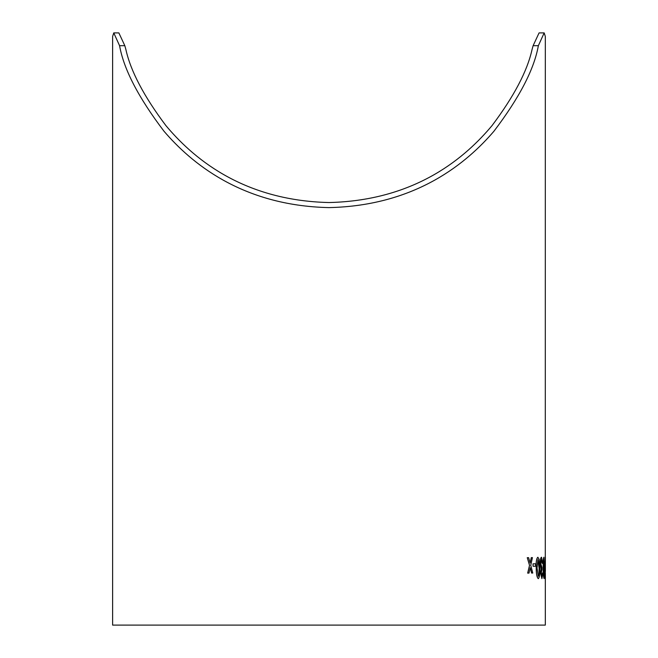 <?xml version="1.0" encoding="UTF-8"?>
<svg xmlns="http://www.w3.org/2000/svg" width="658" height="658" viewBox="0 0 658 658"><rect width="100%" height="100%" fill="white"/><g stroke="black" fill="none" stroke-linecap="round" stroke-linejoin="round"><path stroke-width="0.99" d="M545.317 578.135L545.317 625.1L112.617 625.1L112.617 36.453L113.76 32.9L119.575 45.69C123.762 69.271 138.591 97.812 164.056 131.296C190.392 161.975 241.042 205.707 328.967 207.607C416.892 205.707 467.55 161.975 493.887 131.296C519.351 97.812 534.173 69.271 538.359 45.69L533.12 45.69L532.059 49.531C527.288 71.105 513.956 96.463 492.036 125.604C466.761 155.74 417.526 200.484 328.967 202.541C240.417 200.484 191.182 155.74 165.906 125.604C143.987 96.463 130.646 71.105 125.884 49.531L124.823 45.69L118.859 32.9L113.76 32.9M545.285 573.2L545.317 36.453L544.174 32.9L538.359 45.69M528.983 573.102L527.667 573.118L529.517 565.37L527.255 557.688L529.575 565.37L527.724 573.118L528.983 573.102L530.233 567.739L531.664 573.052L532.774 573.036L530.767 565.345L532.421 557.606L531.294 557.622L530.118 562.985L528.588 557.663L527.313 557.688M530.06 562.985L531.294 557.622M532.774 573.036L531.606 573.06L530.175 567.739M535.604 566.234L533.079 566.267L533.013 563.824L533.136 566.267L535.604 566.234L535.546 563.791L533.07 563.824M538.318 578.653L538.26 578.662C536.887 577.42 536.204 573.858 536.221 567.977C535.916 562.088 536.451 558.519 537.816 557.268L537.874 557.268C536.509 558.519 535.982 562.088 536.278 567.977C536.262 573.858 536.944 577.42 538.318 578.653C539.56 577.403 540.037 573.825 539.749 567.936L539.099 559.292L537.874 557.268M541.904 578.629L540.613 573.266L541.123 569.071L540.218 563.873C540.251 559.711 540.67 557.499 541.493 557.236L541.55 557.236C540.736 557.499 540.308 559.711 540.276 563.873L541.18 569.071L540.67 573.266L541.904 578.629L542.858 573.208L542.431 572.937L541.863 576.194L541.213 573.176L541.847 569.935M541.616 567.813L541.986 567.525L540.843 563.89L541.575 559.67L542.34 563.462L541.518 559.67M541.797 576.194L542.431 572.937M544.166 578.612L544.108 578.612C543.5 577.37 543.187 573.801 543.171 567.912C543.031 562.022 543.278 558.461 543.903 557.227L543.969 557.219C543.335 558.461 543.097 562.022 543.237 567.912C543.245 573.801 543.557 577.362 544.166 578.612C544.651 577.362 544.832 573.792 544.717 567.912L543.969 557.219M545.268 566.16L544.824 566.16L544.865 563.717L545.268 566.16L544.865 563.717M545.383 559.933L545.268 565.707M544.174 32.9L539.075 32.9L533.12 45.69M545.383 557.227L545.326 564.449M545.383 568.232L545.375 571.3M545.367 578.612L545.35 573.2M545.367 568.866L545.375 559.662M544.487 567.92L544.158 576.178L543.598 567.92L543.993 559.662L544.421 574.73M544.363 574.73L544.092 576.178M543.936 559.662L544.429 567.92M541.978 569.96L541.986 567.525M542.34 563.462L542.768 563.182L541.55 557.236M539.124 567.953L538.96 574.763L538.285 576.219L537.043 567.977L537.931 559.703L539.124 567.953L538.96 574.763M538.902 574.771L538.228 576.219M537.874 559.703L539.067 567.953M119.575 45.69L124.823 45.69"/></g></svg>

